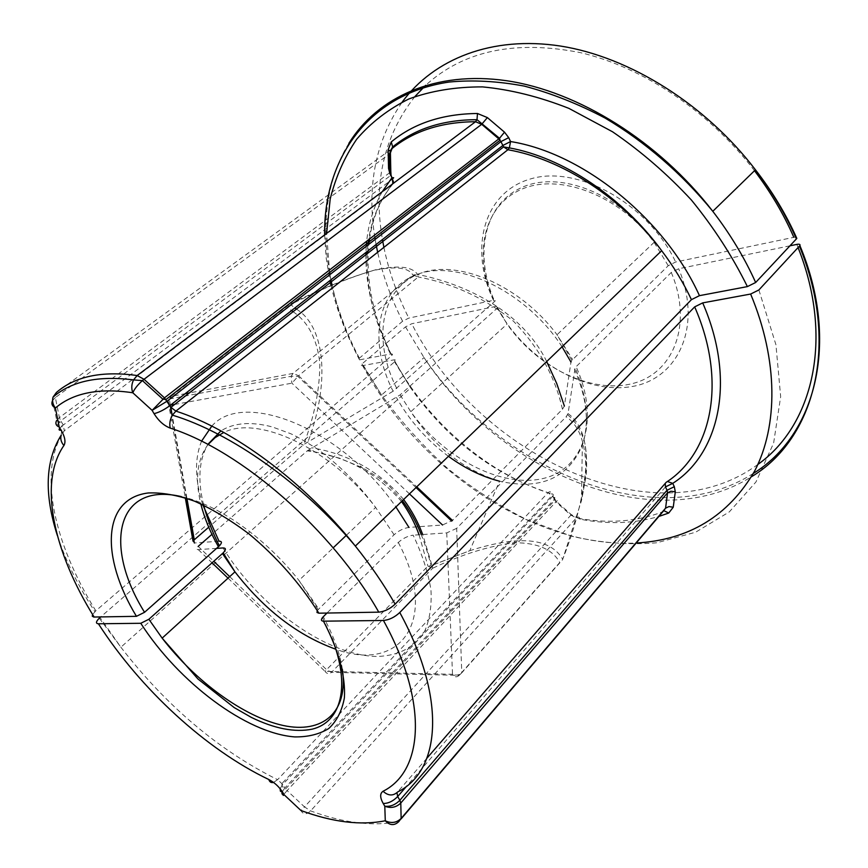 <?xml version="1.0" encoding="UTF-8"?>
<svg xmlns="http://www.w3.org/2000/svg" width="868" height="868" viewBox="0 0 868 868"><rect width="100%" height="100%" fill="white"/><g stroke="black" fill="none" stroke-linecap="round" stroke-linejoin="round"><path stroke-width="0.65" stroke-dasharray="4.34 3.25" d="M795.533 236.964L675.651 262.006L668.23 265.706L571.882 360.35L570.97 362.075L564.374 406.05L562.442 409.262L452.456 520.431L442.517 524.999L408.969 527.429C403.696 528.189 398.738 530.63 394.083 534.764L317.254 610.54M562.041 346.755C526.67 291.919 458.76 259.207 417.79 274.158C376.386 288.491 367.891 341.699 393.096 391.218L495.313 300.805L493.469 300.295L408.817 318.089L402.589 321.225L358.05 359.341L359.189 359.916L391.327 353.862L392.586 354.263L391.837 355.522L95.816 610.822L92.594 614.522M393.096 391.218L303.681 444.568L208.721 527.223M219.029 541.209L194.356 542.999L193.022 541.155L194.28 539.798M59.827 428.076L62.17 425.841L61.161 435.237L64.319 430.756L392.423 184.537L393.627 182.475L391.804 177.973M546.688 361.555C523.328 313.066 468.253 284.454 417.541 274.44C412.311 266.617 398.423 265.033 375.844 269.709C350.303 277.076 321.876 288.708 290.574 304.603L294.946 307.912M296.411 309.106C326.856 327.713 329.146 386.054 308.097 441.476M562.442 409.262C555.151 376.614 538.8 347.254 513.411 321.16C484.832 298.158 453.118 283.435 418.267 276.99L417.541 274.44L412.875 275.037C408.513 267.474 395.407 265.944 373.544 270.447C348.426 277.684 320.411 289.001 289.521 304.386L290.574 304.603L287.644 307.793L291.55 310.57M170.931 411.063L169.911 405.302L168.099 401.255L169.444 399.725L287.644 307.793L289.521 304.386L171.083 396.361L185.134 393.725M174.62 404.445L291.898 383.179L298.603 375.736L416.749 486.861M52.568 400.593L55.368 397.544L56.387 392.499L391.37 149.079M56.8 425.439L60.727 420.85L59.382 417.595L56.713 420.372L52.568 400.17M392.314 177.723L390.025 174.11M170.443 405.204L169.249 398.998L171.083 396.361L169.444 399.725L170.887 407.895M409.468 493.881L291.898 383.179L291.16 376.278L293.015 373.424L298.603 375.736L418.267 276.99L412.875 275.037L293.015 373.424L189.332 392.933M223.011 547.947C259 606.797 326.433 655.611 376.799 656.468C398.162 655.915 414.014 647.745 424.344 631.969C429.638 620.208 431.841 606.179 430.962 589.904C428.195 572.62 422.26 554.37 413.157 535.155C407.895 535.892 402.936 538.323 398.303 542.467L326.954 613.047M789.945 245.818L678.678 268.744L671.279 272.443L575.159 367.652L568.052 413.559L566.142 416.781C578.891 425.244 585.444 442.311 585.824 467.961C583.209 496.507 575.43 527.136 562.486 559.827L461.765 672.83L456.666 528.352L566.142 416.781M456.666 528.352L446.749 532.898L413.157 535.155M216.631 548.381L198.295 549.618C196.049 549.563 196.016 548.489 198.197 546.384L213.767 561.325M401.526 501.541C376.517 472.593 345.073 455.711 307.185 450.883L211.944 534.341M307.185 450.883L400.137 394.886L497.668 307.771L498.221 306.426L496.442 306.296L411.747 323.753L405.519 326.878L362.281 363.681L361.11 365.265L361.978 365.721L394.452 359.786L395.667 360.079L394.897 361.533L100.026 617.506L120.88 647.224C166.515 706.172 218.747 750.321 277.586 779.681L548.077 492.666C549.802 491.114 550.887 491.516 551.354 493.87C488.239 474.243 427.49 421.859 394.105 359.84M665.246 483.389L667.416 481.48M568.052 413.559C586.421 427.045 590.869 456.145 581.408 500.858L562.735 559.285C550.225 537.824 519.227 534.959 469.762 550.703L431.96 565.404L422.694 534.514M403.631 499.512C379.11 471.118 348.437 453.877 311.601 447.779M228.024 578.164L324.99 671.311L452.51 674.295C454.506 677.235 456.72 677.593 459.161 675.369L559.741 562.529C552.612 549.433 537.672 542.836 514.919 542.728C489.411 545.831 461.982 554.337 432.633 568.247L427.946 566.088L419.06 534.764M446.749 532.898L452.51 674.295C456.08 675.695 459.172 675.206 461.765 672.83L459.161 675.369L331.543 672.32L432.633 568.247L432.069 565.719L431.222 565.676M229.705 576.634L326.726 669.825L331.543 672.32C329.113 674.349 326.932 674.024 324.99 671.311L427.946 566.088L431.049 565.676C428.901 556.334 425.635 545.983 421.262 534.612M574.421 369.182C587.007 398.065 589.643 423.443 582.341 445.317C567.911 478.355 540.319 490.311 499.556 481.197L469.762 550.703L431.049 565.676M282.274 791.649L284.878 787.916L287.102 790.607L283.901 794.285M664.27 510.872L662.783 511.816C636.407 521.831 607.589 523.871 576.341 517.946L310.614 810.886C306.437 814.835 303.203 814.705 300.914 810.484L304.494 806.904L310.614 810.886C343.511 823.048 372.904 826.618 398.792 821.616L401.124 818.882M580.171 519.216C579.347 516.796 578.077 516.373 576.341 517.946L570.808 515.082L555.9 501.91L552.515 496.496L553.393 494.977L552.688 493.968L551.354 493.87L556.507 501.552L571.361 514.659L580.171 519.216C608.088 524.522 634.302 523.599 658.823 516.46M181.39 496.615C217.608 504.21 265.543 537.878 298.95 580.421L318.664 608.772M394.083 534.764L375.638 507.433C330.914 448.723 258.436 414.882 223.814 432.459M208.081 444.535C197.199 459.215 194.768 478.984 200.79 503.841M202.776 504.753C194.877 479.874 194.465 458.695 201.539 441.204M211.803 426.112C243.528 389.255 342.383 428.749 395.916 506.955M95.816 610.822C53.469 542.804 37.357 470.217 64.319 430.756L63.255 424.994L60.727 420.85L390.589 175.553M392.911 183.691L392.423 184.537C379.783 200.107 371.84 218.497 368.618 239.72M367.902 245.047L367.327 251.362M367.175 253.706C365.84 287.297 373.924 321.355 391.446 355.891M382.3 191.654C373.793 206.454 368.585 222.978 366.687 241.217M366.231 246.349L365.916 252.458M365.862 254.736C365.699 287.547 374.075 320.618 390.991 353.916M359.515 359.862C346.755 335.352 337.587 310.408 332.01 285.029M330.936 279.789L329.981 274.538M329.634 272.519L326.607 233.427M348.871 143.339C312.99 201.267 320.878 284.943 359.211 357.92M402.589 321.225C391.197 298.722 382.886 275.731 377.656 252.273M376.072 244.526L375.171 239.405M374.846 237.431C366.589 185.709 375.725 140.562 402.242 102.001M754.509 170.725C709.264 111.386 643.188 67.335 580.432 52.633C515.18 39.787 463.577 50.691 425.645 85.324M414.937 96.522C383.764 136.092 372.925 183.766 382.441 239.546M383.895 247.358C388.864 271.424 397.175 295.001 408.817 318.089M493.469 300.295C469.024 249.073 483.302 192.284 530.706 178.884C577.708 164.649 648.222 203.741 675.651 262.006M668.23 265.706L654.103 242.356C619.644 195.05 558.276 172.2 520.561 189.734C482.478 206.823 472.995 256.765 494.369 302.042M396.806 388.571C372.839 341.222 379.815 290.313 417.779 274.331C455.353 257.861 519.433 284.216 557.039 334.744L572.63 359.536M293.069 311.721C308.227 321.941 317.156 339.193 319.858 363.475C319.76 389.472 314.368 416.51 303.681 444.568M186.924 498.362L172.092 414.687M186.392 498.178L171.202 412.593M389.808 172.634L59.382 417.595L55.368 397.544L389.417 154.037M56.713 420.372L59.642 421.707L62.17 425.841L392.401 179.166M390.915 174.034L390.09 174.251M390.774 170.226L389.732 169.032M390.47 151.878L389.96 150.989M342.372 669.326C339.941 653.203 333.562 635.669 323.243 616.725M398.303 542.467C440.119 620.794 400.007 673.145 335.894 649.264M426.937 758.198L396.958 792.69M362.607 365.656C417.964 468.568 534.525 548.467 636.201 543.01M758.892 289.955L775.916 344.683L780.668 396.665L773.616 443.136L755.93 482.011L729.283 511.925L695.604 532.225L656.837 542.771C629.159 545.18 600.71 542.977 571.524 536.174L528.243 520.388C499.87 506.239 472.897 488.836 447.335 468.188C422.9 446 400.973 421.62 381.551 395.038L362.281 363.681M405.519 326.878L424.007 357.573C498.471 471.172 653.333 538.507 751.525 476.716M796.813 244.396L798.093 247.63M757.872 464.445C654.559 540.221 477.942 455.147 411.747 323.753M496.442 306.296C522.872 357.019 581.603 393.692 629.311 386.933C677.257 380.933 703.351 327.312 678.678 268.744M671.279 272.443C693.326 324.762 673.242 373.913 631.991 383.678C590.88 393.931 537.032 367.197 507.086 324.057L497.353 308.075M400.137 394.886L410.814 411.725C443.353 457.273 499.306 487.317 540.851 478.973C582.547 471.15 601.09 421.718 576.059 366.632M448.441 456.308C426.85 440.25 409.522 420.654 396.437 397.533M198.295 549.618L212.063 562.844M273.529 782.415L277.586 779.681L282.751 784.444L552.515 496.496L548.077 492.666C493.078 474.069 447.28 439.165 410.673 387.953L394.571 361.837M280.114 788.708L282.751 784.444L284.878 787.916L554.088 499.61L554.912 497.657L552.916 496.963M556.507 501.552C557.647 500.142 557.451 500.261 555.9 501.91L287.102 790.607L304.494 806.904L571.361 514.659M665.474 486.915L406.712 786.093M318.057 609.445L298.95 580.421L333.182 547.838M346.408 535.252L375.638 507.433C358.517 484.246 339.041 464.749 317.211 448.919C304.212 440.727 295.326 435.649 290.574 433.664L272.357 426.947C251.199 421.392 234.056 422.694 220.939 430.875M203.687 505.176C197.503 480.427 198.881 460.17 207.821 444.405M57.386 535.567C65.577 560.587 78.077 585.954 94.894 611.647M391.848 355.533C373.186 317.59 365.526 280.527 368.835 244.32M369.518 239.015C372.6 218.052 380.162 199.792 392.217 184.211M393.085 183.137L393.627 182.475M324.643 234.903L326.108 257.59L329.916 280.592M331.001 285.453C336.86 310.191 346.148 334.451 358.842 358.234M571.882 360.35L557.039 334.744L654.103 242.356C620.848 194.107 559.86 169.857 521.744 187.51C483.324 204.674 474.015 255.615 494.793 301.652M416.032 487.556L297.843 376.386L291.16 376.278L169.249 398.998L168.099 401.255L185.296 497.82M322.484 617.56L331.88 638.056M361.978 363.974L381.551 395.038L424.007 357.573C499.903 470.109 655.698 536.099 753.402 473.375M497.668 307.749L507.086 324.057L410.814 411.725C434.412 446.966 463.989 470.12 499.556 481.197M567.672 414.839C574.909 420.73 580.366 429.302 584.023 440.553C586.377 446.586 587.582 466.778 585.737 477.769L581.408 500.858L582.341 445.317C589.535 422.966 587.137 397.077 575.148 367.641M402.437 500.652L389.396 486.297L380.379 478.8L363.323 468.134L339.366 458.12L308.227 450.145M99.278 618.2L120.88 647.224L410.673 387.953L394.897 361.533M282.046 783.424L281.894 785.442L284.01 788.914L285.583 788.947L554.63 500.51L552.894 496.051L551.972 495.595L282.046 783.424"/><path stroke-width="1.3" d="M92.594 614.522L92.279 616.193L93.777 617.039L136.439 616.323L144.555 612.298L219.409 545.853C222.197 542.75 222.067 541.198 219.029 541.209L202.776 504.753M208.721 527.223L194.28 539.798L186.924 498.362M317.254 610.54L316.994 612.482L318.871 613.188L378.774 612.157C384.524 611.582 389.971 608.913 395.135 604.15L691.427 299.655L699.456 295.662L747.391 286.603L755.659 282.501L796.39 238.917L796.813 238.385L795.533 236.964M294.946 307.912L296.411 309.106M564.374 406.05L556.735 383.537L546.688 361.555M691.427 299.655C683.452 282.708 673.535 266.389 661.666 250.689C621.9 197.774 561.694 159.007 507.878 149.752L509.364 147.886L510.558 141.549L508.702 137.643L504.503 132.164L487.382 117.592L477.465 113.491C442.43 113.871 413.689 123.354 391.262 141.929L388.137 149.871L388.549 168.435L390.025 174.11M56.713 420.372C55.085 423.334 55.921 425.57 59.219 427.078L55.389 408.014C73.292 392.835 99.093 387.757 132.793 392.77L152.117 410.358L154.048 413.656C158.54 420.871 163.933 425.7 170.247 428.119C169.227 423.855 169.954 419.526 172.428 415.143L175.889 411.117L507.878 149.752L503.603 146.898L500.912 141.614L167.144 401.157L152.117 410.358L164.464 397.848L170.92 407.342L175.889 411.117C233.416 429.519 304.147 481.805 355.348 546.07C370.614 565.133 383.884 584.5 395.135 604.15M52.568 400.593C51.114 403.653 52.058 406.126 55.389 408.014C52.753 404.521 51.982 400.886 53.056 397.11L56.387 392.499C75.017 376.321 101.936 370.669 137.144 375.54L133.553 379.913C131.491 384.231 131.242 388.517 132.793 392.77C134.464 388.907 137.676 384.849 142.406 380.607L144.034 379.294L164.464 397.848L498.818 138.88L481.707 124.308L475.512 121.726C441.345 121.954 413.298 131.068 391.37 149.079L389.417 154.037L389.808 172.634L392.401 179.166L393.638 177.723L392.314 177.723M94.145 617.05C53.458 551.777 38.138 482.565 63.917 445.501C65.925 441.996 64.981 436.864 61.075 430.116L59.219 427.078L56.8 425.439M154.048 413.656C158.931 412.474 164.182 409.826 169.802 405.703L502.767 145.52L510.558 141.549C582.764 152.974 664.704 218.769 699.456 295.662M100.026 617.506L99.278 618.19C95.881 621.651 95.588 623.506 98.399 623.777L140.768 623.289L148.873 619.275L223.174 552.883C226.19 549.628 226.136 547.979 223.011 547.947L216.631 548.381M326.954 613.047L322.484 617.56C320.813 619.828 321.149 621.032 323.471 621.173L383.45 620.479C389.2 619.936 394.647 617.278 399.779 612.504L694.671 306.871L702.689 302.889L750.636 294.046L758.892 289.955L799.895 245.59C800.437 244.342 799.406 243.941 796.813 244.396L789.945 245.818M211.944 534.341L198.197 546.384M667.416 481.48L672.733 483.368L674.317 486.698L675.293 491.852L673.242 507.205L668.751 513.021L658.823 516.46M422.694 534.514C418.083 522.156 411.725 510.482 403.631 499.512M283.901 794.285L283.25 795.424L284.27 794.882C282.122 794.871 281.46 793.797 282.274 791.649M98.399 623.777C140.432 689.083 205.922 749.485 268.82 779.529C274.418 782.415 279.051 786.679 282.718 792.343L284.27 794.882L300.914 810.484C332.509 822.202 360.632 825.642 385.284 820.792C389.873 825.544 394.376 825.815 398.792 821.616L401.135 818.448L400.788 803.03L399.866 800.285C395.255 804.907 390.231 806.882 384.795 806.198C390.795 808.542 396.134 807.479 400.788 803.03L667.557 492.818L670.953 491.223L675.293 491.852M383.45 620.479C428.586 702.527 423.541 771.023 383.059 791.258C379.848 793.417 379.891 797.497 383.2 803.475L384.795 806.198L385.284 820.792C391.273 823.613 396.557 822.831 401.135 818.448L665.572 508.171L668.946 506.576L673.242 507.205M665.246 483.389L665.474 486.915L672.733 483.368C719.724 453.443 736.346 379.967 702.689 302.889M144.555 612.298C103.042 545.853 116.008 481.339 181.39 496.615M223.814 432.459L215.101 437.613L208.081 444.535M200.79 503.841C204.295 517.86 210.175 532.171 218.443 546.775M201.539 441.204L211.803 426.112M395.916 506.955L408.969 527.429M318.871 613.188C300.1 583.48 276.794 557.05 248.953 533.885C230.541 520.073 212.421 509.169 194.584 501.194C177.408 495.129 161.969 492.384 148.265 492.97C101.968 498.633 100.504 557.191 136.439 616.323M170.247 428.119C241.391 450.785 332.39 530.077 378.774 612.157M63.917 445.501C61.129 442.289 60.207 438.872 61.161 435.237C45.277 460.691 44.018 494.131 57.386 535.567M368.618 239.72L367.902 245.047M367.327 251.362L367.175 253.706M391.804 177.973L382.3 191.654M366.687 241.217L366.231 246.349M365.916 252.458L365.862 254.736M332.01 285.029L330.936 279.789M329.981 274.538L329.634 272.519M326.607 233.427L330.198 198.989C335.645 177.083 344.488 157.141 356.737 139.162C370.907 122.627 388.278 109.227 408.828 98.974C431.049 90.825 455.624 86.8 482.554 86.898C510.493 89.545 539.256 96.706 568.855 108.359L612.548 131.784C640.985 151.271 667.275 174.023 691.427 200.063C713.811 227.503 732.473 256.353 747.391 286.603M755.659 282.501C744.538 257.796 730.248 234.056 712.78 211.304C658.617 141.039 577.925 91.248 506.652 80.735C435.226 70.406 377.569 97.064 348.871 143.339M377.656 252.273L376.072 244.526M375.171 239.405L374.846 237.431M402.242 102.001C433.783 59.1 491.7 35.447 560.544 46.058C629.257 56.876 704.859 103.748 755.453 169.802C772.227 191.817 785.876 214.852 796.39 238.917M793.764 237.17C783.652 214.049 770.567 191.893 754.509 170.725M425.645 85.324L414.937 96.522M382.441 239.546L383.895 247.358M570.97 362.075L562.041 346.755M291.55 310.57L293.069 311.721M172.092 414.687L170.887 407.895M194.356 542.999L186.392 498.178M171.202 412.593L170.931 411.063M170.443 405.204L174.62 404.445M409.468 493.881L442.517 524.999M416.749 486.861L452.456 520.431M61.075 430.116C58.926 430.441 58.514 429.758 59.827 428.076M391.37 149.079L392.672 146.942C414.698 128.822 442.81 119.73 477.02 119.686L475.512 121.726L137.144 375.54L144.034 379.294L481.707 124.308L487.382 117.592M392.401 179.166L392.911 183.691M390.589 175.553L390.915 174.034M389.808 172.634L390.774 170.226M389.732 169.032L388.549 168.435M389.417 154.037L390.47 151.878M389.96 150.989L388.137 149.871M393.627 182.475L391.045 175.195L390.806 171.408L390.416 152.811L392.672 146.942L391.262 141.929M508.702 137.643L500.912 141.614L498.818 138.88L499.512 138.294L477.02 119.686L477.465 113.491M52.568 400.17L53.056 397.11C71.523 381.139 98.355 375.41 133.553 379.913L142.406 380.607L162.837 399.15L166.016 399.508L500.076 140.225L499.512 138.294L504.503 132.164M185.134 393.725L189.332 392.933M148.873 619.275L162.153 638.143C195.55 681.467 243.778 716.881 283.109 725.464C322.288 734.024 348.697 712.812 342.372 669.326M335.894 649.264C298.082 635.669 264.425 609.868 234.957 571.849L222.458 553.567M323.471 621.173C338.607 649.991 345.735 676.725 344.39 697.861C342.014 710.816 336.817 721.026 328.788 728.502C319.381 734.263 308.021 737.073 294.708 736.91C246.1 733.254 178.634 682.291 140.768 623.289M383.059 791.258C388.235 795.934 393.106 796.162 397.674 791.952C440.673 770.86 446.944 698.946 399.779 612.504M694.671 306.871C727.471 381.692 711.695 453.129 666.157 482.337L426.937 758.198M636.201 543.01C688.888 540.059 728.371 516.069 754.65 471.031C778.075 426.036 778.455 360.632 750.636 294.046M751.525 476.716C813.663 439.577 840.463 345.714 799.45 246.176M798.093 247.63C834.463 339.052 812.567 425.83 757.872 464.445M499.556 481.197C482.022 476.706 464.988 468.405 448.441 456.308M212.063 562.844L228.024 578.164M213.767 561.325L229.705 576.634M419.06 534.764C414.85 523.057 409.002 511.979 401.526 501.541M268.82 779.529C269.612 782.025 271.185 782.99 273.529 782.415M282.718 792.343L280.397 791.193L280.114 788.708M665.474 486.915L667.058 490.246L399.866 800.285L397.674 796.531L396.958 792.69M383.2 803.475C388.289 803.518 393.117 801.207 397.674 796.531L406.712 786.093M401.124 818.882L662.783 511.816L665.572 508.171L667.557 492.818L667.058 490.246L674.317 486.698M664.27 510.872L668.751 513.021M333.182 547.838L346.408 535.252M219.43 545.864C212.324 532.073 207.083 518.511 203.687 505.176M207.821 444.405L220.939 430.875M368.835 244.32L369.518 239.015M392.217 184.211L393.085 183.137M796.802 238.374C786.202 214.483 772.411 191.622 755.453 169.802L712.78 211.304C682.194 173.85 645.108 141.809 605.072 118.059C578.055 103.813 551.104 93.158 524.218 86.084C497.798 81.136 472.756 79.791 449.103 82.048C367.772 94.048 323.493 159.452 324.643 234.903M329.916 280.592L331.001 285.453M185.296 497.82L193.022 541.155M451.707 521.115L416.032 487.556M661.666 250.689C622.562 197.155 563.082 157.585 509.364 147.886L503.603 146.898L170.92 407.342C170.312 408.242 170.812 410.846 172.428 415.143C230.432 432.687 302.715 483.443 355.348 546.07L661.666 250.689M223.184 552.862L234.957 571.849L162.153 638.143L197.947 678.982L234.186 707.572L251.297 717.38C274.581 728.729 294.903 732.646 312.274 729.142C341.363 722.035 350.802 686.002 331.88 638.056M799.895 245.601C840.788 343.424 814.564 435.975 753.402 473.375M421.262 534.612C416.282 522.037 410.011 510.72 402.437 500.652"/></g></svg>
